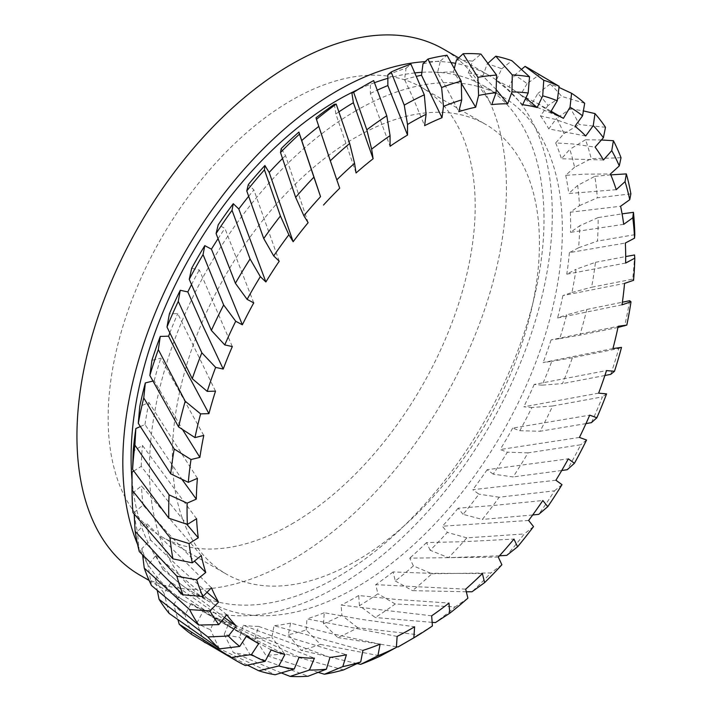 <?xml version="1.0" encoding="UTF-8"?>
<svg xmlns="http://www.w3.org/2000/svg" width="712" height="712" viewBox="0 0 712 712"><rect width="100%" height="100%" fill="white"/><g stroke="black" fill="none" stroke-linecap="round" stroke-linejoin="round"><path stroke-width="0.53" stroke-dasharray="3.56 2.67" d="M585.976 423.604L540.061 431.258A329.62 190.309 120 0 0 552.646 405.991L531.846 407.522A316.644 182.815 -60 0 1 519.804 430.707L512.684 428.108L589.714 415.158M579.443 437.426L500.171 449.548L507.362 452.173A316.644 182.815 -60 0 1 493.22 474.139L513.103 476.942A329.62 190.309 120 0 0 528.019 452.877L580.769 444.76A329.62 190.309 -60 0 1 567.25 469.706M512.684 428.108A303.668 175.321 -60 0 1 500.171 449.548M493.22 474.139L487.115 469.715L568.318 458.848M555.912 480.235L472.795 489.705L478.945 494.173A316.644 182.815 -60 0 1 463.067 514.331L482.3 519.448A329.62 190.309 120 0 0 499.174 497.216L554.497 490.844A329.62 190.309 -60 0 1 538.779 514.34M487.115 469.715A303.668 175.321 -60 0 1 472.795 489.705M617.945 327.458L579.817 335.174A329.62 190.309 120 0 0 586.804 309.453L566.645 314.864A316.644 182.815 -60 0 1 559.677 338.69L551.079 339.891L618.194 326.283M612.934 348.577L543.114 362.559L551.782 361.349A316.644 182.815 -60 0 1 542.152 385.165L562.498 383.599A329.62 190.309 120 0 0 572.412 357.762L618.835 348.462A329.62 190.309 -60 0 1 610.718 374.352M551.079 339.891A303.668 175.321 -60 0 1 543.114 362.559M634.561 254.967A329.62 190.309 -60 0 1 632.683 279.14L591.574 287.256A329.62 190.309 120 0 0 595.463 262.319L576.053 269.269A316.644 182.815 -60 0 1 571.923 292.49L562.907 295.569L624.531 283.403M622.012 304.834L557.558 317.97L566.645 314.864M562.907 295.569A303.668 175.321 -60 0 1 557.558 317.97M542.152 385.165L534.187 384.453L606.49 370.587M598.623 393.158L523.818 406.801L531.846 407.522M534.187 384.453A303.668 175.321 -60 0 1 523.818 406.801M466.324 591.77L412.471 590.649A329.62 190.309 120 0 0 431.899 573.765L413.378 565.898A316.644 182.815 -60 0 1 395.302 580.965L393.095 571.923L429.843 573.293L482.398 573.569M465.684 589.153L375.696 584.659L377.921 593.781A316.644 182.815 -60 0 1 359.435 605.672L375.251 617.509A329.62 190.309 120 0 0 395.213 603.981L455.182 606.846A329.62 190.309 -60 0 1 435.45 622.564M393.095 571.923A303.668 175.321 -60 0 1 375.696 584.659M359.435 605.672L358.697 595.517L395.738 599.388L448.987 603.064M431.668 615.818L341.146 605.084L341.885 615.328A316.644 182.815 -60 0 1 323.479 623.739L337.764 637.552A329.62 190.309 120 0 0 357.753 627.735L418.095 634.757A329.62 190.309 -60 0 1 401.791 644.823M358.697 595.517A303.668 175.321 -60 0 1 341.146 605.084M463.067 514.331L458.154 508.199L493.22 505.52L542.847 500.518M528.624 520.463L442.383 526.221L447.341 532.407A316.644 182.815 -60 0 1 430.146 550.251L448.471 557.683A329.62 190.309 120 0 0 466.849 537.863L524.272 533.947A329.62 190.309 -60 0 1 506.757 555.387M458.154 508.199A303.668 175.321 -60 0 1 442.383 526.221M430.146 550.251L426.541 542.562L462.622 541.734L513.957 539.091M498.284 557.087L409.738 558.146L413.378 565.898M426.541 542.562A303.668 175.321 -60 0 1 409.738 558.146M488.103 63.128L487.186 63.964A316.644 182.815 -60 0 1 501.72 68.815L496.193 80.492L507.451 89.525L522.644 104.735M525.821 98.007L509.009 86.962L514.58 75.178A316.644 182.815 -60 0 1 527.085 83.722L539.02 74.92A329.62 190.309 120 0 0 529.888 69.037M496.193 80.492A303.668 175.321 -60 0 1 507.736 86.214A303.668 175.321 -60 0 1 509.009 86.962M527.085 83.722L520.454 94.901L537.017 103.115L550.616 112.015M563.414 118.361L531.179 104.771L537.863 93.486A316.644 182.815 -60 0 1 548.018 105.501L561.652 96.396A329.62 190.309 120 0 0 550.171 84.061L559 87.425M520.454 94.901A303.668 175.321 -60 0 1 531.179 104.771M422.99 63.804A316.644 182.815 -60 0 1 440.408 60.992L437.497 72.74L446.451 87.772L458.813 111.651M461.278 83.206L453.455 72.001L454.398 68.165M437.497 72.74A303.668 175.321 -60 0 1 453.455 72.001M387.853 74.858A316.644 182.815 -60 0 1 406.054 68.272L404.576 79.602L412.898 97.597L424.619 125.659M404.576 79.602A303.668 175.321 -60 0 1 416.449 76.353M456.392 60.146A316.644 182.815 -60 0 1 472.572 61.17L468.3 73.042L478.242 85.057L491.769 104.611M496.166 89.516L482.869 75.935L487.186 63.964M468.3 73.042A303.668 175.321 -60 0 1 482.869 75.935M630.877 193.86L597.341 197.838A329.62 190.309 120 0 0 594.805 176.353L577.654 185.414A316.644 182.815 -60 0 1 579.452 205.652L570.33 212.203L620.597 206.257M623.685 224.342L570.543 232.352L579.755 225.74A316.644 182.815 -60 0 1 578.571 247.758L597.466 241.083A329.62 190.309 120 0 0 598.151 217.56L622.083 213.858M570.33 212.203A303.668 175.321 -60 0 1 570.543 232.352M578.571 247.758L569.386 252.635L625.341 243.041M625.626 263.066L566.779 274.191L576.053 269.269M569.386 252.635A303.668 175.321 -60 0 1 566.779 274.191M605.494 127.297L579.203 124.547A329.62 190.309 120 0 0 570.499 108.731L556.437 118.423A316.644 182.815 -60 0 1 563.984 133.589L555.672 142.943L572.448 143.922L595.081 147.099M603.456 159.977L561.439 158.758L569.814 149.333A316.644 182.815 -60 0 1 574.548 167.267L591.2 158.66A329.62 190.309 120 0 0 585.504 139.757L601.4 139.988M555.672 142.943A303.668 175.321 -60 0 1 561.439 158.758M548.018 105.501L540.452 115.896L555.173 119.34L574.967 126.255M585.7 136.001L548.801 128.908L556.437 118.423M540.452 115.896A303.668 175.321 -60 0 1 548.801 128.908M574.548 167.267L565.72 175.321L584.703 174.155L610.415 173.995M616.227 189.686L568.746 193.539L577.654 185.414M565.72 175.321A303.668 175.321 -60 0 1 568.746 193.539M215.514 391.137L177.769 313.6L169.385 313.85M169.794 332.985A303.668 175.321 -60 0 1 177.769 313.6M232.317 346.566L199.307 269.964L191.67 268.291M191.484 284.649A303.668 175.321 -60 0 1 199.307 269.964M140.291 426.586L144.981 424.539L181.863 479.229M197.411 478.339L148.968 402.494L139.757 406.516M144.981 424.539A303.668 175.321 -60 0 1 148.968 402.494M133.749 471.041L141.261 466.36L163.902 496.077L186.722 524.21M196.574 518.719L142.453 445.445L133.189 451.221M141.261 466.36A303.668 175.321 -60 0 1 142.453 445.445M152.875 381.08L154.157 380.769L182.477 429.478M203.783 435.441L160.841 358.163L151.932 360.325M154.157 380.769A303.668 175.321 -60 0 1 160.841 358.163M308.136 222.678L285.521 155.59L281.204 148.594M282.513 158.554A303.668 175.321 -60 0 1 285.521 155.59M339.713 188.226L316.03 117.809M253.739 302.894L224.903 228.383L218.21 224.823M218.023 238.725A303.668 175.321 -60 0 1 224.903 228.383M279.229 261.233L253.89 189.917L248.319 184.577M248.648 196.325A303.668 175.321 -60 0 1 253.89 189.917M281.285 672.92L233.322 652.575A329.62 190.309 120 0 0 250.33 655.004L239.641 637.276A316.644 182.815 -60 0 1 224.236 634.33L229.148 622.519L263.689 638.041L314.401 658.199M299.12 657.212L215.416 617.82L210.458 629.737A316.644 182.815 -60 0 1 196.886 623.018L204.193 642.117A329.62 190.309 120 0 0 219.269 648.65L275.143 674.745M229.148 622.519A303.668 175.321 -60 0 1 215.416 617.82M196.886 623.018L202.991 611.555L236.064 630.013L284.889 654.488M271.165 649.896L233.607 629.239L191.181 603.358L185.031 614.928A316.644 182.815 -60 0 1 173.666 604.622L177.982 619.903M202.991 611.555A303.668 175.321 -60 0 1 191.181 603.358M357.184 663.602L300.989 650.261A329.62 190.309 120 0 0 320.471 644.413L306.222 629.978A316.644 182.815 -60 0 1 288.36 634.695L290.558 623.116L327.066 632.63L380.11 644.173M362.924 650.385L274.067 625.679L271.851 637.365A316.644 182.815 -60 0 1 254.985 638.255L265.87 655.316A329.62 190.309 120 0 0 284.355 653.58L343.629 669.894M290.558 623.116A303.668 175.321 -60 0 1 274.067 625.679M323.479 623.739L324.218 612.729L361.18 619.333L414.598 626.8M397.118 636.412L306.97 618.87L306.222 629.978M324.218 612.729A303.668 175.321 -60 0 1 306.97 618.87M254.985 638.255L258.589 626.4L294.287 638.913L346.424 654.728M329.976 657.381L243.282 625.323L239.641 637.276M258.589 626.4A303.668 175.321 -60 0 1 243.282 625.323M151.469 585.495L148.007 565.221A316.644 182.815 -60 0 1 141.848 548.614L150.446 539.892L177.68 566.058L207.005 592.313M211.437 587.809L146.04 522.813L137.363 531.615A316.644 182.815 -60 0 1 134.087 512.471L134.167 514.055M150.446 539.892A303.668 175.321 -60 0 1 146.04 522.813M134.087 512.471L143.094 505.146L168.068 533.279L194.447 561.092M201.291 555.52L141.465 485.896L132.379 493.283A316.644 182.815 -60 0 1 132.005 478.464M143.094 505.146A303.668 175.321 -60 0 1 141.465 485.896M173.666 604.622L180.786 593.79L212.131 615.061L246.308 636.421M246.833 635.62L171.218 582.309L164.036 593.238A316.644 182.815 -60 0 1 155.154 579.604L157.325 590.64M180.786 593.79A303.668 175.321 -60 0 1 171.218 582.309M155.154 579.604L163.119 569.698L192.498 593.55L224.449 617.607M226.745 614.741L156.044 555.226L148.007 565.221M163.119 569.698A303.668 175.321 -60 0 1 156.044 555.226M334.373 104.29L335.85 113.92L356.053 172.98M335.85 113.92A303.668 175.321 -60 0 1 338.894 111.855M355.902 90.655A316.644 182.815 -60 0 1 370.4 82.832L370.4 93.45L390.069 146.28M370.4 93.45A303.668 175.321 -60 0 1 377.333 90.121M370.4 82.832L373.675 80.581M132.005 479.728A291.991 168.584 120 0 0 191.555 591.476A291.991 168.584 120 0 0 337.55 577.014A291.991 168.584 120 0 0 528.304 319.706A291.991 168.584 120 0 0 483.546 85.734A291.991 168.584 120 0 0 421.887 72.304M355.902 110.787A291.991 168.584 120 0 0 165.157 368.095A291.991 168.584 120 0 0 209.906 602.067A291.991 168.584 120 0 0 355.902 587.605A291.991 168.584 120 0 0 546.656 330.306A291.991 168.584 120 0 0 501.898 96.325A291.991 168.584 120 0 0 355.902 110.787M139.837 575.1A303.668 175.321 120 0 0 291.671 560.059A303.668 175.321 120 0 0 490.052 292.463A303.668 175.321 120 0 0 443.505 49.128M137.585 544.386A303.668 175.321 120 0 0 142.525 554.951M142.631 555.155A303.668 175.321 120 0 0 185.716 601.587A303.668 175.321 120 0 0 337.55 586.546A303.668 175.321 120 0 0 535.931 318.949A303.668 175.321 120 0 0 489.384 75.614A303.668 175.321 120 0 0 455.6 63.332M355.902 561.118A259.542 149.849 120 0 0 525.465 332.406A259.542 149.849 120 0 0 485.673 124.422A259.542 149.849 120 0 0 355.902 137.282A259.542 149.849 120 0 0 186.348 365.995A259.542 149.849 120 0 0 226.131 573.97A259.542 149.849 120 0 0 355.902 561.118M291.671 524.032A259.542 149.849 120 0 0 461.225 295.32A259.542 149.849 120 0 0 421.442 87.336A259.542 149.849 120 0 0 291.671 100.196A259.542 149.849 120 0 0 122.117 328.908A259.542 149.849 120 0 0 161.9 536.884A259.542 149.849 120 0 0 291.671 524.032M432.407 625.955L418.095 634.757M552.646 405.991L602.397 396.887A329.62 190.309 -60 0 1 591.441 422.643M561.715 470.507L513.103 476.942M629.648 300.74A329.62 190.309 -60 0 1 624.584 326.105M586.804 309.453L622.395 302.2M595.463 262.319L625.688 256.56M604.88 375.509L562.498 383.599M431.899 573.765L490.879 572.946A329.62 190.309 -60 0 1 472.012 591.779M432.148 622.359L375.251 617.509M532.683 514.981L482.3 519.448M499.477 555.787L448.471 557.683M550.572 80.972L539.02 74.92M594.805 176.353L610.789 174.867M634.801 234.675L597.466 241.083M570.499 108.731L583.404 110.903M584.686 103.267L561.652 96.396M621.024 157.752L591.2 158.66M250.33 655.004L308.171 676.213M247.402 665.124L205.394 642.794M320.471 644.413L380.582 655.948M396.424 646.754L337.764 637.552M318.184 672.377L265.87 655.316M218.904 650.723L245.4 665.542M606.571 393.87L602.397 396.887M586.554 440.025L580.769 444.76M632.683 279.14L633.564 280.314M621.514 347.376L618.835 348.462M501.88 564.758L490.879 572.946M467.882 598.169L455.182 606.846M561.999 484.649L554.497 490.844M533.528 526.595L524.272 533.947M519.804 430.707L540.061 431.258M528.019 452.877L507.362 452.173M559.677 338.69L579.817 335.174M571.923 292.49L591.574 287.256M572.412 357.762L551.782 361.349M395.302 580.965L412.471 590.649M395.213 603.981L377.921 593.781M499.174 497.216L478.945 494.173M466.849 537.863L447.341 532.407M501.72 68.815L511.883 60.698M521.736 69.162L514.58 75.178M440.408 60.992L446.994 55.233M406.054 68.272L410.931 64.142M472.572 61.17L480.938 54.076M579.452 205.652L597.341 197.838M598.151 217.56L579.755 225.74M563.984 133.589L579.203 124.547M550.171 84.061L537.863 93.486M585.504 139.757L569.814 149.333M132.93 512.551L132.379 493.283M224.236 634.33L233.322 652.575M219.269 648.65L210.458 629.737M288.36 634.695L300.989 650.261M357.753 627.735L341.885 615.328M284.355 653.58L271.851 637.365M141.848 548.614L142.623 555.048M139.276 551.577L137.363 531.615M191.991 634.677L185.031 614.928M169.189 613.441L164.036 593.238M451.31 62.638A303.668 175.321 120 0 0 425.197 61.65M414.918 72.9A291.991 168.584 120 0 0 387.853 78.338M374.503 82.708A291.991 168.584 120 0 0 356.997 90.032M507.736 86.214L510.513 87.816M206.453 613.566L233.607 629.239M191.555 591.476L209.906 602.067M149.146 580.476L185.716 601.587M421.442 87.336L485.673 124.422M161.9 536.884L226.131 573.97M458.715 57.912L489.384 75.614M483.546 85.734L501.898 96.325M537.017 103.115L551.079 111.232"/><path stroke-width="1.07" d="M559.143 86.294L529.888 69.037A329.62 190.309 120 0 0 525.056 66.403L543.763 80.278A329.62 190.309 -60 0 1 559.143 86.294L557.265 100.801A316.644 182.815 120 0 0 542.704 95.871L537.186 107.53L525.821 98.007M496.602 75.089L480.938 54.076A329.62 190.309 120 0 0 463.138 53.72L477.921 77.359A329.62 190.309 -60 0 1 496.602 75.089L496.059 92.711A316.644 182.815 120 0 0 478.589 95.479L475.687 107.209L461.278 83.206M461.216 81.132L461.732 99.867A316.644 182.815 120 0 0 443.478 106.417L442.001 117.72L421.504 75.232L422.99 63.804L427.948 59.034L441.6 87.523A329.62 190.309 -60 0 1 461.216 81.132L446.994 55.233A329.62 190.309 120 0 0 427.948 59.034M416.449 76.353A303.668 175.321 -60 0 1 421.504 75.232M529.523 76.816L511.883 60.698A329.62 190.309 120 0 0 495.783 56.195L512.275 74.92A329.62 190.309 -60 0 1 529.523 76.816L528.179 93.032A316.644 182.815 120 0 0 511.955 91.928L507.692 103.774L496.166 89.516M149.858 375.455L151.932 360.325A316.644 182.815 -60 0 1 160.262 336.429L168.566 336.18L184.461 367.926L208.928 413.645L200.606 413.886A316.644 182.815 120 0 0 194.963 437.586L178.605 426.942A329.62 190.309 -60 0 1 185.218 401.23L158.331 349.592A329.62 190.309 120 0 0 149.858 375.455L178.605 426.942M168.566 336.18A303.668 175.321 -60 0 1 169.794 332.985M166.991 327.031L169.385 313.85A316.644 182.815 -60 0 1 180.261 290.273L187.826 291.929L201.736 323.399L223.212 369.056L215.629 367.392A316.644 182.815 120 0 0 207.228 391.386L192.276 378.713A329.62 190.309 -60 0 1 201.843 352.805L178.276 301.39A329.62 190.309 120 0 0 166.991 327.031L192.276 378.713M187.826 291.929A303.668 175.321 -60 0 1 191.484 284.649M246.761 190.923L248.319 184.577A316.644 182.815 -60 0 1 264.909 165.513L269.18 172.446L293.148 241.715L288.858 234.764A316.644 182.815 120 0 0 273.72 255.946L263.734 238.538A329.62 190.309 -60 0 1 280.412 215.994L264.455 169.83A329.62 190.309 120 0 0 246.761 190.923L263.734 238.538M269.18 172.446A303.668 175.321 -60 0 1 282.513 158.554M280.51 152.528L281.204 148.594A316.644 182.815 -60 0 1 298.898 132.085L320.551 196.663A316.644 182.815 120 0 0 303.873 215.763L295.649 197.349A329.62 190.309 -60 0 1 313.903 177.155L299.476 134.114A329.62 190.309 120 0 0 280.51 152.528L295.649 197.349M301.817 140.478A303.668 175.321 -60 0 1 318.798 126.407M189.258 279.318L191.67 268.291A316.644 182.815 -60 0 1 204.807 245.64L211.437 249.164L242.365 324.788L235.717 321.254A316.644 182.815 120 0 0 224.761 344.911L211.375 330.413A329.62 190.309 -60 0 1 223.648 304.976L203.054 254.567A329.62 190.309 120 0 0 189.258 279.318L211.375 330.413M211.437 249.164A303.668 175.321 -60 0 1 218.023 238.725M216.083 233.554L218.21 224.823A316.644 182.815 -60 0 1 233.269 203.694L238.796 208.99L265.87 281.97L260.334 276.657A316.644 182.815 120 0 0 247.117 299.369L235.396 283.278A329.62 190.309 -60 0 1 250.063 258.972L232.032 210.334A329.62 190.309 120 0 0 216.083 233.554L235.396 283.278M238.796 208.99A303.668 175.321 -60 0 1 248.648 196.325M424.29 94.812L410.931 64.142A329.62 190.309 120 0 0 391.137 72.001L404.238 105.145A329.62 190.309 -60 0 1 424.29 94.812L426.096 114.303A316.644 182.815 120 0 0 407.522 124.466L407.522 135.058A303.668 175.321 120 0 0 390.069 146.28L390.069 135.636A316.644 182.815 120 0 0 371.655 149.155L373.124 158.767L353.383 102.724L351.897 93.014A316.644 182.815 -60 0 1 355.902 90.655L365.078 85.36A329.62 190.309 120 0 0 353.642 92.284L366.822 129.78A329.62 190.309 -60 0 1 386.785 115.771L373.675 80.581A329.62 190.309 120 0 0 365.078 85.36L355.902 90.655M338.894 111.855A303.668 175.321 -60 0 1 353.383 102.724M407.522 135.058L387.853 85.565L387.853 74.858L391.137 72.001M377.333 90.121A303.668 175.321 -60 0 1 387.853 85.565M356.997 90.032A291.991 168.584 120 0 0 337.55 100.196A291.991 168.584 120 0 0 132.005 479.728M458.715 57.912L443.505 49.128A303.668 175.321 120 0 0 291.671 64.169A303.668 175.321 120 0 0 93.29 331.765A303.668 175.321 120 0 0 139.837 575.1L149.146 580.476M425.197 61.65A303.668 175.321 120 0 0 337.55 90.655A303.668 175.321 120 0 0 137.585 544.386M401.791 644.823L406.979 641.823L401.791 644.823A329.62 190.309 -60 0 1 398.017 646.968L413.85 637.836A316.644 182.815 120 0 0 432.407 625.955L431.668 615.818A303.668 175.321 120 0 0 448.987 603.064L449.726 613.246A316.644 182.815 120 0 0 467.882 598.169L465.684 589.153A303.668 175.321 120 0 0 482.398 573.569L484.605 582.63A316.644 182.815 120 0 0 501.88 564.758L498.284 557.087A303.668 175.321 120 0 0 513.957 539.091L517.571 546.798A316.644 182.815 120 0 0 533.528 526.595L528.624 520.463A303.668 175.321 120 0 0 542.847 500.518L547.768 506.668A316.644 182.815 120 0 0 561.999 484.649L555.912 480.235A303.668 175.321 120 0 0 568.318 458.848L574.433 463.281A316.644 182.815 120 0 0 586.554 440.025L579.443 437.426A303.668 175.321 120 0 0 589.714 415.158L596.861 417.766A316.644 182.815 120 0 0 606.571 393.87L598.623 393.158A303.668 175.321 120 0 0 606.49 370.587L614.474 371.299A316.644 182.815 120 0 0 621.514 347.376L612.934 348.577A303.668 175.321 120 0 0 618.194 326.283L626.809 325.081A316.644 182.815 120 0 0 631.001 301.763L629.648 300.74L622.395 302.2M596.861 417.766L591.441 422.643L585.976 423.604M574.433 463.281L567.25 469.706L561.715 470.507M626.809 325.081L617.945 327.458M625.688 256.56L634.561 254.967L634.793 258.198L625.626 263.066A303.668 175.321 120 0 0 625.341 243.041L634.552 238.155A316.644 182.815 120 0 0 632.79 217.81L633.449 212.318A329.62 190.309 -60 0 1 634.801 234.675L634.552 238.155M614.474 371.299L610.718 374.352L604.88 375.509M484.605 582.63L472.012 591.779L466.324 591.77M449.726 613.246L435.45 622.564L432.148 622.359M547.768 506.668L538.779 514.34L532.683 514.981M517.571 546.798L506.757 555.387L499.477 555.787M626.337 173.897A329.62 190.309 -60 0 1 630.877 193.86L629.746 199.689A316.644 182.815 120 0 0 625.038 181.649L626.337 173.897L610.789 174.867M622.083 213.858L633.449 212.318M594.992 113.6A329.62 190.309 -60 0 1 605.494 127.297L603.402 137.727A316.644 182.815 120 0 0 593.256 125.615L594.992 113.6L583.404 110.903M559 87.425L571.576 93.281A329.62 190.309 -60 0 1 584.686 103.267L582.558 115.834A316.644 182.815 120 0 0 570.036 107.201L571.576 93.281M601.4 139.988L613.406 140.7A329.62 190.309 -60 0 1 621.024 157.752L619.271 165.923A316.644 182.815 120 0 0 611.75 150.65L613.406 140.7M168.806 518.202A329.62 190.309 -60 0 1 169.082 494.858L134.897 445.116A329.62 190.309 120 0 0 132.601 469.431L168.806 518.202L187.407 524.441L196.574 518.719A303.668 175.321 120 0 0 198.274 537.827L189.063 543.576A316.644 182.815 120 0 0 192.302 562.836L172.936 558.867A329.62 190.309 -60 0 1 169.981 537.64L132.005 489.972A329.62 190.309 120 0 0 132.93 512.551L172.936 558.867M143.753 397.919A329.62 190.309 120 0 0 138.288 423.328L170.72 473.845A329.62 190.309 -60 0 1 174.2 448.996L143.753 397.919L145.328 382.914L152.875 381.08M290.149 676.4L309.48 670.037A316.644 182.815 120 0 0 326.381 669.209L308.171 676.213A329.62 190.309 -60 0 1 290.149 676.4L281.285 672.92M258.776 670.775L278.775 665.978A316.644 182.815 120 0 0 294.216 669.004L275.143 674.745A329.62 190.309 -60 0 1 258.776 670.775L247.402 665.124M205.394 642.794L204.166 642.064M360.681 664.341L377.903 655.779A316.644 182.815 120 0 0 396.379 647.395L380.582 655.948A329.62 190.309 -60 0 1 360.681 664.341L357.184 663.602M398.017 646.968L396.424 646.754M324.414 674.237L342.81 666.61A316.644 182.815 120 0 0 360.726 661.938L343.629 669.894A329.62 190.309 -60 0 1 324.414 674.237L318.184 672.377M198.719 625.038A329.62 190.309 -60 0 1 189.623 609.614L144.251 568.087A329.62 190.309 120 0 0 151.469 585.495L198.719 625.038L218.798 624.629L226.745 614.741A303.668 175.321 120 0 0 236.34 626.088L228.356 636.021A316.644 182.815 120 0 0 239.722 646.425L219.696 648.828A329.62 190.309 -60 0 1 207.851 636.946L159.07 599.317A329.62 190.309 120 0 0 169.189 613.441L219.696 648.828M135.147 531.321A329.62 190.309 120 0 0 139.276 551.577L182.993 594.787A329.62 190.309 -60 0 1 176.887 576.222L135.147 531.321L134.167 514.055M179.219 624.21A329.62 190.309 120 0 0 191.991 634.677L236.971 661.154A329.62 190.309 -60 0 1 231.097 657.514L179.219 624.21L177.982 619.903M231.097 657.514L251.496 654.542A316.644 182.815 120 0 0 265.087 661.341L245.4 665.542A329.62 190.309 -60 0 1 236.971 661.154M631.001 301.763L622.012 304.834A303.668 175.321 120 0 0 624.531 283.403L633.564 280.314A316.644 182.815 120 0 0 634.793 258.198M511.955 91.928L512.275 74.92M542.704 95.871L543.763 80.278M443.478 106.417L441.6 87.523M407.522 124.466L404.238 105.145M478.589 95.479L477.921 77.359M185.218 401.23L200.606 413.886M201.843 352.805L215.629 367.392M169.082 494.858L187.14 503.135A316.644 182.815 120 0 0 187.407 524.441M169.981 537.64L189.063 543.576M174.2 448.996L191.021 459.525A316.644 182.815 120 0 0 188.306 482.327L170.72 473.845M280.412 215.994L288.858 234.764M313.903 177.155L320.551 196.663M223.648 304.976L235.717 321.254M250.063 258.972L260.334 276.657M189.623 609.614L209.933 610.896A316.644 182.815 120 0 0 218.798 624.629M176.887 576.222L196.726 579.808A316.644 182.815 120 0 0 202.858 596.523L182.993 594.787M207.851 636.946L228.356 636.021M495.783 56.195L488.103 63.128M525.056 66.403L521.736 69.162M463.138 53.72L456.392 60.146L454.398 68.165M160.262 336.429L158.331 349.592M180.261 290.273L178.276 301.39M132.601 469.431L133.189 451.221A316.644 182.815 -60 0 1 135.85 428.535L134.897 445.116M132.005 487.738L132.005 478.464A316.644 182.815 -60 0 1 132.067 472.092L132.005 489.972M138.288 423.328L139.757 406.516A316.644 182.815 -60 0 1 145.328 382.914M264.909 165.513L264.455 169.83M298.898 132.085L299.476 134.114M204.807 245.64L203.054 254.567M233.269 203.694L232.032 210.334M142.623 555.048L144.251 568.087M157.325 590.64L159.07 599.317M336.206 104.103A329.62 190.309 120 0 0 316.448 119.367L330.315 160.787A329.62 190.309 -60 0 1 349.672 143.45L336.206 104.103L334.373 104.29A316.644 182.815 -60 0 0 316.03 117.809L316.448 119.367M349.672 143.45L354.576 163.333A316.644 182.815 120 0 0 336.803 179.851L330.315 160.787M132.067 472.092L133.749 471.041M135.85 428.535L140.291 426.586M632.79 217.81L623.685 224.342A303.668 175.321 120 0 0 620.597 206.257L629.746 199.689M625.038 181.649L616.227 189.686A303.668 175.321 120 0 0 610.415 173.995L619.271 165.923M611.75 150.65L603.456 159.977A303.668 175.321 120 0 0 595.081 147.099L603.402 137.727M593.256 125.615L585.7 136.001A303.668 175.321 120 0 0 574.967 126.255L582.558 115.834M570.036 107.201L563.414 118.361A303.668 175.321 120 0 0 562.8 118.005A303.668 175.321 120 0 0 550.616 112.015L557.265 100.801M537.186 107.53A303.668 175.321 120 0 0 522.644 104.735L528.179 93.032M507.692 103.774A303.668 175.321 120 0 0 491.769 104.611L496.059 92.711M475.687 107.209A303.668 175.321 120 0 0 458.813 111.651L461.732 99.867M442.001 117.72A303.668 175.321 120 0 0 424.619 125.659L426.096 114.303M373.124 158.767A303.668 175.321 120 0 0 356.053 172.98L354.576 163.333M336.803 179.851L339.713 188.226A303.668 175.321 120 0 0 323.471 205.074M303.873 215.763L308.136 222.678A303.668 175.321 120 0 0 293.148 241.715M273.72 255.946L279.229 261.233A303.668 175.321 120 0 0 265.87 281.97M247.117 299.369L253.739 302.894A303.668 175.321 120 0 0 242.365 324.788M224.761 344.911L232.317 346.566A303.668 175.321 120 0 0 223.212 369.056M207.228 391.386L215.514 391.137A303.668 175.321 120 0 0 208.928 413.645M194.963 437.586L203.783 435.441A303.668 175.321 120 0 0 199.876 457.38L191.021 459.525M188.306 482.327L197.411 478.339A303.668 175.321 120 0 0 196.298 499.13L187.14 503.135M192.302 562.836L201.291 555.52A303.668 175.321 120 0 0 205.75 572.466L196.726 579.808M202.858 596.523L211.437 587.809A303.668 175.321 120 0 0 218.557 602.138L209.933 610.896M239.722 646.425L246.833 635.62A303.668 175.321 120 0 0 258.643 643.692L251.496 654.542M265.087 661.341L271.165 649.896A303.668 175.321 120 0 0 284.889 654.488L278.775 665.978M294.216 669.004L299.12 657.212A303.668 175.321 120 0 0 314.401 658.199L309.48 670.037M326.381 669.209L329.976 657.381A303.668 175.321 120 0 0 346.424 654.728L342.81 666.61M360.726 661.938L362.924 650.385A303.668 175.321 120 0 0 380.11 644.173L377.903 655.779M396.379 647.395L397.118 636.412A303.668 175.321 120 0 0 414.598 626.8L413.85 637.836M455.6 63.332A303.668 175.321 120 0 0 451.31 62.638M421.887 72.304A291.991 168.584 120 0 0 414.918 72.9M387.853 78.338A291.991 168.584 120 0 0 374.503 82.708M371.655 149.155L366.822 129.78M386.785 115.771L390.069 135.636M353.642 92.284L351.897 93.014M224.449 617.607L236.34 626.088M246.308 636.421L258.643 643.692M194.447 561.092L205.75 572.466M207.005 592.313L218.557 602.138M182.477 429.478L199.876 457.38M186.722 524.21L198.274 537.827M181.863 479.229L196.298 499.13M551.079 111.232L562.8 118.005"/></g></svg>
